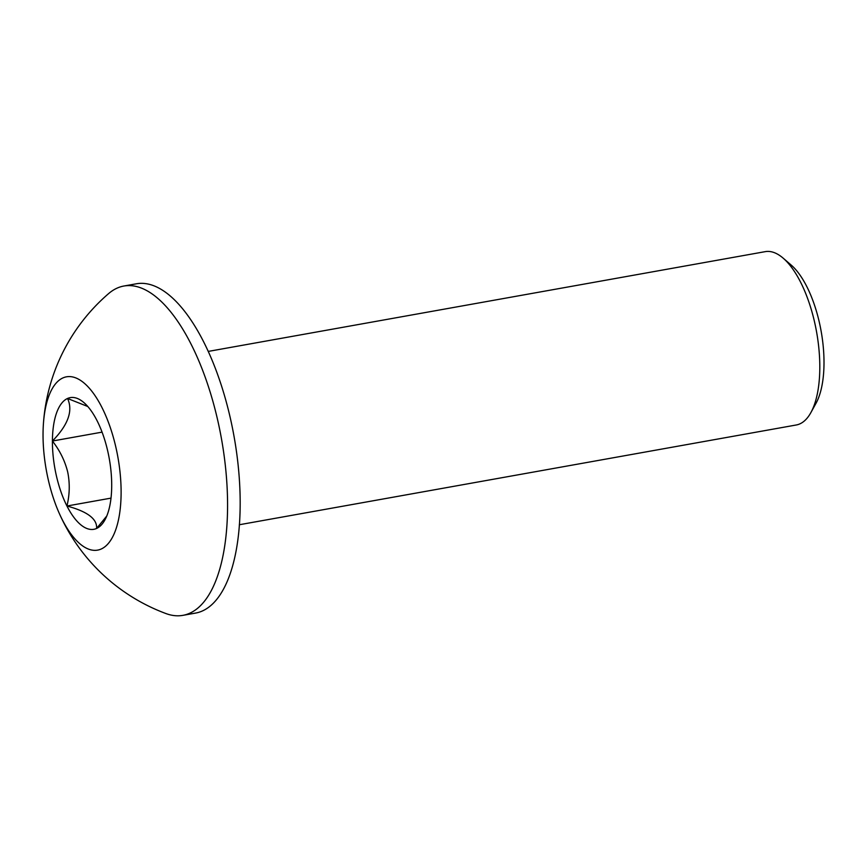 <?xml version="1.0" encoding="UTF-8"?>
<svg xmlns="http://www.w3.org/2000/svg" width="867" height="867" viewBox="0 0 867 867"><rect width="100%" height="100%" fill="white"/><g stroke="black" fill="none" stroke-linecap="round" stroke-linejoin="round"><path stroke-width="1.3" d="M239.335 524.741L796.296 424.982A88.044 36.371 -100.2 0 0 799.894 423.855A88.044 36.371 -100.2 0 0 810.851 412.638A88.044 36.371 -100.2 0 0 816.573 331.898A88.044 36.371 -100.2 0 0 783.172 258.16A88.044 36.371 -100.2 0 0 765.247 251.647L208.286 351.406M87.805 406.515L67.539 398.473C73.24 410.644 68.2 424.83 52.421 441.032C59.877 450.58 64.971 460.941 67.713 472.082C69.978 483.266 69.718 494.58 66.943 506.014C87.469 511.53 97.353 519.008 96.595 528.458L106.782 515.995M102.078 432.134L52.421 441.032A66.889 27.636 -100.2 0 0 56.225 475.083A66.889 27.636 -100.2 0 0 66.943 506.014A66.889 27.636 -100.2 0 0 96.595 528.458A66.889 27.636 -100.2 0 0 104.907 519.929A66.889 27.636 -100.2 0 0 111.702 485.899A66.889 27.636 -100.2 0 0 97.18 420.918A66.889 27.636 -100.2 0 0 83.893 402.581A66.889 27.636 -100.2 0 0 67.539 398.473A66.889 27.636 -100.2 0 0 52.421 441.032M111.009 498.124L66.943 506.014M59.194 513.199A188.724 188.724 0 0 0 165.933 613.554A167.288 69.111 -100.2 0 0 182.883 615.353L195.476 613.099A167.288 69.111 -100.2 0 0 230.611 419.39A167.288 69.111 -100.2 0 0 136.477 283.769L123.894 286.023A167.288 69.111 -100.2 0 0 117.056 288.147A167.288 69.111 -100.2 0 0 108.613 293.599A188.724 188.724 0 0 0 43.35 424.765A88.044 36.371 -100.2 0 0 59.194 513.199A88.044 36.371 -100.2 0 0 101.19 549.017A88.044 36.371 -100.2 0 0 116.08 448.174A88.044 36.371 -100.2 0 0 62.944 377.914A88.044 36.371 -100.2 0 0 43.35 424.765M182.883 615.353A167.288 69.111 -100.2 0 0 189.721 613.229A167.288 69.111 -100.2 0 0 218.018 421.644A167.288 69.111 -100.2 0 0 123.894 286.023M783.172 258.16L791.235 265.107A78.778 32.545 79.8 0 1 821.114 331.086A78.778 32.545 79.8 0 1 815.988 403.328L810.851 412.638"/></g></svg>
